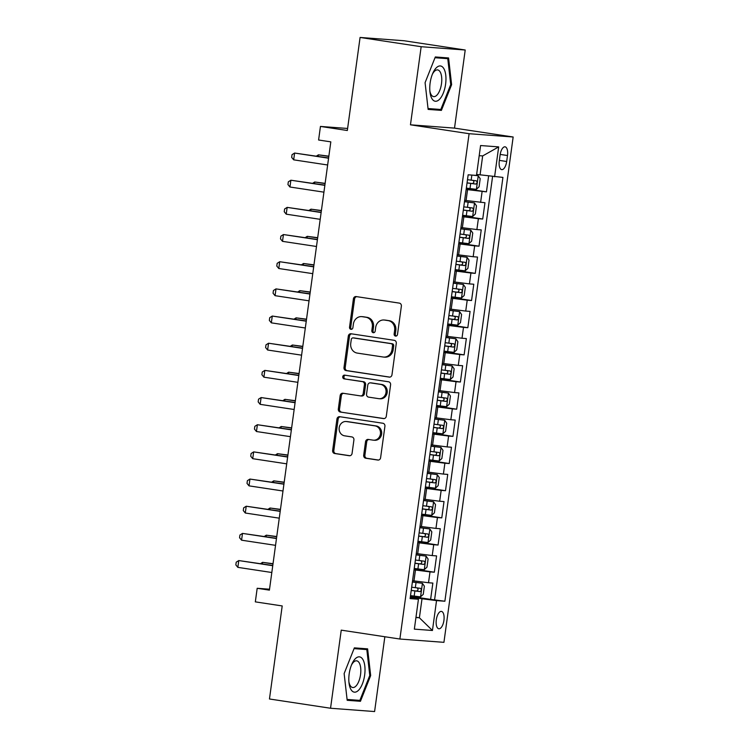 <?xml version="1.0" encoding="UTF-8"?>
<svg xmlns="http://www.w3.org/2000/svg" width="749" height="749" viewBox="0 0 749 749"><rect width="100%" height="100%" fill="white"/><g stroke="black" fill="none" stroke-linecap="round" stroke-linejoin="round"><path stroke-width="1.12" d="M395.556 336.095A1.882 1.695 -85.7 0 0 397.494 334.485L401.37 306.144A2.696 2.425 -85.7 0 0 399.339 303.12L356.168 296.576A2.696 2.425 -85.7 0 0 353.406 298.879L349.53 327.21A1.882 1.695 -85.7 0 0 352.882 327.725L353.388 324.055A8.614 7.762 -85.7 0 1 361.701 316.621A8.614 7.762 -85.7 0 1 362.226 316.687L365.83 317.23A8.614 7.762 -85.7 0 1 372.328 326.929L371.832 330.59A1.882 1.695 -85.7 0 0 375.183 331.105L375.689 327.435A8.614 7.762 -85.7 0 1 384.012 320.001A8.614 7.762 -85.7 0 1 384.537 320.066L388.132 320.609A8.614 7.762 -85.7 0 1 394.639 330.309L394.133 333.97A1.882 1.695 -85.7 0 0 395.556 336.095M443.932 620.369A8.782 3.811 98.6 0 0 441.442 611.409A8.782 3.811 98.6 0 0 436.311 619.798A8.782 3.811 98.6 0 0 438.811 628.767A8.782 3.811 98.6 0 0 443.932 620.369M363.696 455.186A2.696 2.425 -85.7 0 0 365.727 458.219L377.842 460.055A2.696 2.425 -85.7 0 0 380.604 457.751L384.92 426.284A2.696 2.425 -85.7 0 0 382.879 423.251L339.718 416.706A2.696 2.425 -85.7 0 0 336.947 419.009L332.64 450.477A2.696 2.425 -85.7 0 0 334.672 453.51L349.306 455.729A2.696 2.425 -85.7 0 0 352.067 453.426L353.912 439.963A2.696 2.425 -85.7 0 0 351.88 436.929L344.624 435.824A7.2 6.488 -85.7 0 1 339.157 427.969A7.2 6.488 -85.7 0 1 346.141 421.509A7.2 6.488 -85.7 0 1 346.581 421.565L374.996 425.872A7.2 6.488 -85.7 0 1 380.464 433.727A7.2 6.488 -85.7 0 1 373.479 440.187A7.2 6.488 -85.7 0 1 373.039 440.14L368.302 439.42A2.696 2.425 -85.7 0 0 365.54 441.723L363.696 455.186L364.885 455.28A2.696 2.425 -85.7 0 0 366.926 458.304L378.47 460.055M421.163 46.71L410.461 124.811L454.512 128.116L465.213 50.014L421.163 46.71L360.082 37.45L347.33 130.504L320.45 126.431L318.597 140.007L330.815 141.861L269.406 590.137L257.188 588.283L255.325 601.868L282.204 605.941L269.462 698.986L330.543 708.245L374.594 711.55L384.846 636.744M410.461 124.811L469.099 133.706L399.882 639.028L341.244 630.143L330.543 708.245M389.199 377.122A2.696 2.425 -85.7 0 0 391.97 374.818L396.277 343.351A2.696 2.425 -85.7 0 0 394.246 340.318L351.075 333.773A2.696 2.425 -85.7 0 0 348.313 336.076L343.997 367.544A2.696 2.425 -85.7 0 0 346.038 370.577L389.536 377.14M390.594 384.817L386.287 416.285A2.696 2.425 -85.7 0 1 383.525 418.588L340.355 412.044A2.696 2.425 -85.7 0 1 338.323 409.01L340.168 395.547A2.696 2.425 -85.7 0 1 342.93 393.244L360.438 395.893A2.696 2.425 -85.7 0 0 363.199 393.59L364.426 384.658A2.696 2.425 -85.7 0 0 362.394 381.634L344.166 378.872A1.882 1.695 -85.7 0 1 344.671 375.137L388.562 381.784A2.696 2.425 -85.7 0 1 390.594 384.817M360.082 37.45L404.132 40.755L465.213 50.014M410.424 596.316L430.619 599.378L432.856 583.078L428.512 582.75L430.001 571.88L414.047 569.83M414.141 569.146L434.345 572.208L436.573 555.908L432.229 555.58L433.718 544.71L417.773 542.66M417.867 541.976L438.062 545.038L440.3 528.738L435.955 528.41L437.444 517.55L421.49 515.49M421.584 514.806L441.788 517.868L444.017 501.568L439.672 501.24L441.161 490.38L425.217 488.329M425.31 487.646L445.505 490.707L447.743 474.398L443.399 474.08L444.887 463.21L428.934 461.159M429.027 460.476L449.231 463.537L451.46 447.237L447.116 446.91L448.604 436.04L432.66 433.989M432.753 433.306L452.948 436.367L455.186 420.067L450.842 419.74L452.33 408.87L436.377 406.819M436.47 406.136L456.675 409.197L458.903 392.897L454.559 392.57L456.047 381.709L440.103 379.649M440.197 378.966L460.392 382.027L462.629 365.727L458.285 365.409L459.774 354.539L443.82 352.489M443.914 351.805L464.118 354.867L466.346 338.567L462.002 338.239L463.491 327.369L447.546 325.319M447.64 324.635L467.835 327.697L470.072 311.397L465.728 311.069L467.217 300.199L451.263 298.149M451.357 297.465L471.561 300.527L473.789 284.227L469.445 283.899L470.934 273.029L454.989 270.979M455.083 270.295L475.278 273.357L477.516 257.057L473.171 256.729L474.66 245.869L458.706 243.818M458.8 243.135L479.004 246.196L481.233 229.887L476.888 229.569L478.377 218.699L462.433 216.648M462.526 215.965L482.721 219.026L484.959 202.726L464.661 200.348M428.512 582.75L412.559 580.7M432.229 555.58L416.285 553.53M435.955 528.41L420.002 526.36M439.672 501.24L423.728 499.19M443.399 474.08L427.445 472.02M447.116 446.91L431.171 444.859M450.842 419.74L434.888 417.689M454.559 392.57L438.614 390.519M458.285 365.409L442.331 363.349M462.002 338.239L446.058 336.189M465.728 311.069L449.774 309.019M469.445 283.899L453.501 281.849M473.171 256.729L457.218 254.679M476.888 229.569L460.944 227.509M500.107 154.968L499.293 160.941A8.501 3.689 98.6 0 0 501.708 169.63A8.501 3.689 98.6 0 0 506.67 161.494L507.494 155.52A8.501 3.689 98.6 0 0 505.079 146.832A8.501 3.689 98.6 0 0 500.107 154.968M469.099 133.706L513.159 137.001L443.932 642.333L399.882 639.028M430.619 599.378L444.878 601.232L502.925 177.41L476.636 174.423M444.878 601.232L436.536 600.604L432.445 630.489L414.347 629.132L418.438 599.247L410.106 598.62L468.162 174.807L476.495 175.425L480.586 145.54L498.684 146.898L494.593 176.783M466.243 188.795L486.447 191.856L466.15 189.478M482.721 219.026L478.377 218.699M479.004 246.196L474.66 245.869M475.278 273.357L470.934 273.029M471.561 300.527L467.217 300.199M467.835 327.697L463.491 327.369M464.118 354.867L459.774 354.539M460.392 382.027L456.047 381.709M456.675 409.197L452.33 408.87M452.948 436.367L448.604 436.04M449.231 463.537L444.887 463.21M445.505 490.707L441.161 490.38M441.788 517.868L437.444 517.55M438.062 545.038L433.718 544.71M434.345 572.208L430.001 571.88M434.607 599.677L492.58 176.53M486.447 191.856L488.61 176.024M415.976 617.26L419.403 617.785L422.005 598.769L410.33 597M480.062 174.948L482.665 155.932L479.201 155.67M454.512 128.116L513.159 137.001M269.528 589.21L257.188 588.283M347.611 128.463L320.45 126.431M415.938 617.522L419.403 617.785L432.445 630.489M410.237 597.636L418.438 599.247M422.005 598.769L436.536 600.604M482.665 155.932L498.684 146.898M425.086 82.68L428.128 109.401L441.395 110.393L451.619 84.674L448.576 57.954L435.309 56.961L425.086 82.68M360.447 701.298L370.671 675.579L367.628 648.859L354.361 647.866L344.137 673.585L347.18 700.296L360.447 701.298L350.214 699.669M428.035 108.605L431.162 108.764M450.711 84.534L451.619 84.674M431.134 108.839L441.395 110.393M347.087 699.51L350.186 699.744M354.062 648.625L366.823 649.589L369.772 675.467L370.671 675.579M396.277 336.029A1.882 1.695 -85.7 0 1 395.322 334.063L395.828 330.393A8.614 7.762 -85.7 0 0 389.321 320.703L388.132 320.609M384.012 320.001L385.201 320.095A8.614 7.762 -85.7 0 1 385.726 320.151L389.321 320.703M361.701 316.621L362.9 316.715A8.614 7.762 -85.7 0 1 363.424 316.771L367.019 317.323A8.614 7.762 -85.7 0 1 373.526 327.013L373.021 330.683A1.882 1.695 -85.7 0 0 373.976 332.65M356.73 296.66A2.696 2.425 -85.7 0 0 354.595 298.963L350.719 327.304A1.882 1.695 -85.7 0 0 351.665 329.27M351.637 333.857A2.696 2.425 -85.7 0 0 349.502 336.17L345.195 367.637A2.696 2.425 -85.7 0 0 347.227 370.661L389.836 377.122M392.513 345.776A1.882 1.695 -85.7 0 0 391.09 343.651L353.2 337.911A1.882 1.695 -85.7 0 0 351.272 339.522L350.738 343.388A8.614 7.762 -85.7 0 0 357.245 353.088L383.142 357.011A8.614 7.762 -85.7 0 0 383.666 357.067A8.614 7.762 -85.7 0 0 391.989 349.643L392.513 345.776L393.712 345.86A1.882 1.695 -85.7 0 0 392.289 343.744L391.09 343.651M354.165 337.977A1.882 1.695 -85.7 0 1 354.389 337.996L392.289 343.744M383.666 357.067L384.864 357.161A8.614 7.762 -85.7 0 0 393.178 349.727L391.989 349.643M393.712 345.86L393.178 349.727M384.153 418.588L340.355 412.044M343.491 393.328A2.696 2.425 -85.7 0 0 341.357 395.641L339.512 409.104A2.696 2.425 -85.7 0 0 341.544 412.137M361.627 395.987A2.696 2.425 -85.7 0 0 364.389 393.684L365.615 384.752A2.696 2.425 -85.7 0 0 363.583 381.718L344.166 378.872M345.345 375.24A1.882 1.695 -85.7 0 0 345.355 378.957M378.601 398.646A7.2 6.488 -85.7 0 0 379.041 398.702A7.2 6.488 -85.7 0 0 386.025 392.242A7.2 6.488 -85.7 0 0 380.558 384.387L370.549 382.87A2.696 2.425 -85.7 0 0 367.778 385.173L366.561 394.105A2.696 2.425 -85.7 0 0 368.592 397.129L378.601 398.646M379.041 398.702L380.23 398.786A7.2 6.488 -85.7 0 0 387.214 392.336A7.2 6.488 -85.7 0 0 381.747 384.471L380.558 384.387M371.41 382.926A2.696 2.425 -85.7 0 1 371.738 382.954L381.747 384.471M368.873 439.504A2.696 2.425 -85.7 0 0 366.729 441.807L364.885 455.28M373.479 440.187L374.669 440.272A7.2 6.488 -85.7 0 0 381.653 433.821A7.2 6.488 -85.7 0 0 376.185 425.956L374.996 425.872M346.141 421.509L347.33 421.603A7.2 6.488 -85.7 0 1 347.77 421.65L376.185 425.956M340.28 416.8A2.696 2.425 -85.7 0 0 338.145 419.103L333.829 450.57A2.696 2.425 -85.7 0 0 335.861 453.604L349.933 455.729M466.337 188.102L476.327 189.347L479.079 186.81L480.193 178.665L478.19 175.762L472.891 175.154M478.19 175.762L475.418 175.35M328.848 156.185L318.419 154.828L318.203 156.391M467.048 182.943L475.84 184.076C477.31 183.121 477.459 182.035 476.289 180.818L467.498 179.685M472.769 180.284C474.379 181.567 474.229 182.653 472.329 183.542L467.058 182.84M328.82 156.41L318.419 154.828L316.387 156.12M328.605 157.973L294.6 153.049L328.577 158.198M293.674 159.837L291.67 157.384L292.035 154.668L294.6 153.049L293.674 159.837L327.641 164.986M445.599 84.188A17.836 7.743 98.6 0 0 442.509 66.951A17.836 7.743 98.6 0 0 432.941 72.934A17.836 7.743 98.6 0 0 430.123 83.027A17.836 7.743 98.6 0 0 430.001 92.342A17.836 7.743 98.6 0 0 437.631 100.759A17.836 7.743 98.6 0 0 445.599 84.188M429.86 90.994A13.501 5.861 98.6 0 0 433.615 96.612A13.501 5.861 98.6 0 0 441.498 83.701A13.501 5.861 98.6 0 0 437.659 69.919A13.501 5.861 98.6 0 0 432.407 74.179M435.291 56.999L447.771 58.684L450.72 84.571L440.805 109.485L428.025 108.53M435 57.729L447.771 58.684M362.881 659.504A17.836 7.743 98.6 0 0 351.993 663.829A17.836 7.743 98.6 0 0 349.053 683.238A17.836 7.743 98.6 0 0 350.953 689.511A17.836 7.743 98.6 0 0 362.413 683.837A17.836 7.743 98.6 0 0 362.881 659.504M348.912 681.89A13.501 5.861 98.6 0 0 350.176 685.532A13.501 5.861 98.6 0 0 352.667 687.516A13.501 5.861 98.6 0 0 359.82 678.266A13.501 5.861 98.6 0 0 359.202 662.809A13.501 5.861 98.6 0 0 356.711 660.824A13.501 5.861 98.6 0 0 351.459 665.075M354.352 647.904L366.823 649.589M369.772 675.467L359.866 700.39L347.087 699.435M462.62 215.272L472.61 216.517L475.362 213.98L476.476 205.835L474.463 202.932L464.483 201.687M474.463 202.932L464.492 201.584M325.122 183.355L314.692 181.998L314.477 183.561M463.322 210.113L472.123 211.246C473.583 210.291 473.733 209.205 472.563 207.988L463.771 206.846M469.052 207.454C470.653 208.728 470.503 209.823 468.602 210.712L463.341 210.001M325.094 183.58L314.692 181.998L312.661 183.29M458.894 242.442L468.883 243.687L471.636 241.15L472.759 232.995L470.747 230.102L460.757 228.857M470.747 230.102L460.775 228.754M321.405 210.525L310.975 209.168L310.76 210.731M459.605 237.274L468.397 238.416C469.866 237.452 470.016 236.366 468.846 235.149L460.055 234.016M465.326 234.615C466.936 235.898 466.786 236.984 464.886 237.882L459.614 237.171M321.377 210.741L310.975 209.168L308.944 210.46M455.177 269.612L465.166 270.857L467.919 268.32L469.033 260.165L467.02 257.272L457.04 256.027M467.02 257.272L457.049 255.915M317.679 237.686L307.249 236.338L307.034 237.901M455.879 264.444L464.68 265.577C466.14 264.622 466.29 263.536 465.12 262.319L456.328 261.186M461.609 261.785C463.21 263.068 463.06 264.154 461.159 265.043L455.898 264.341M317.651 237.91L307.249 236.338L305.218 237.62M451.45 296.773L461.44 298.018L464.193 295.481L465.316 287.335L463.303 284.442L453.314 283.188M463.303 284.442L453.332 283.085M313.962 264.856L303.532 263.508L303.317 265.071M452.162 291.614L460.953 292.747C462.423 291.792 462.573 290.706 461.403 289.488L452.611 288.356M457.882 288.955C459.493 290.238 459.343 291.324 457.442 292.213L452.171 291.511M313.934 265.08L303.532 263.508L301.501 264.79M324.879 185.143L290.884 180.219L324.851 185.359M289.947 187.007L287.944 184.554L288.318 181.838L290.884 180.219L289.947 187.007L323.924 192.156M321.162 212.304L287.157 207.379L321.134 212.529M286.23 214.177L284.227 211.724L284.601 209.008L287.157 207.379L286.23 214.177L320.197 219.326M317.436 239.474L283.44 234.549L317.407 239.699M282.504 241.347L280.501 238.894L280.875 236.169L283.44 234.549L282.504 241.347L316.481 246.487M313.719 266.644L279.714 261.719L313.691 266.869M278.787 268.507L276.784 266.054L277.158 263.339L279.714 261.719L278.787 268.507L312.754 273.657M447.733 323.942L457.723 325.188L460.476 322.65L461.59 314.505L459.577 311.603L449.597 310.358M459.577 311.603L449.606 310.255M310.236 292.026L299.806 290.668L299.591 292.232M448.436 318.784L457.236 319.917C458.697 318.962 458.847 317.876 457.676 316.658L448.885 315.526M454.166 316.125C455.767 317.407 455.617 318.494 453.716 319.383L448.454 318.681M310.208 292.25L299.806 290.668L297.774 291.96M309.992 293.814L275.997 288.889L309.964 294.039M275.061 295.677L273.057 293.224L273.432 290.509L275.997 288.889L275.061 295.677L309.037 300.826M444.007 351.112L453.997 352.358L456.75 349.82L457.873 341.666L455.86 338.773L445.87 337.527M455.86 338.773L445.889 337.424M306.519 319.196L296.089 317.838L295.874 319.402M444.719 345.954L453.51 347.087C454.98 346.132 455.13 345.046 453.96 343.819L445.168 342.686M450.439 343.295C452.05 344.568 451.9 345.654 449.999 346.553L444.728 345.841M306.491 319.42L296.089 317.838L294.057 319.13M306.275 320.975L272.271 316.05L306.247 321.199M271.344 322.847L269.34 320.394L269.715 317.679L272.271 316.05L271.344 322.847L305.311 327.996M440.29 378.282L450.28 379.528L453.033 376.99L454.147 368.836L452.134 365.943L442.153 364.697M452.134 365.943L442.163 364.594M302.793 346.356L292.363 345.008L292.147 346.572M440.992 373.114L449.793 374.247C451.254 373.292 451.404 372.206 450.233 370.989L441.442 369.856M446.722 370.455C448.323 371.738 448.174 372.824 446.273 373.723L441.011 373.011M302.765 346.581L292.363 345.008L290.331 346.291M302.549 348.145L268.554 343.22L302.521 348.369M267.618 350.017L265.614 347.564L265.989 344.849L268.554 343.22L267.618 350.017L301.594 355.166M436.564 405.443L446.554 406.698L449.306 404.16L450.43 396.006L448.417 393.113L438.427 391.867M448.417 393.113L438.446 391.755M299.076 373.526L288.646 372.178L288.431 373.742M437.276 400.284L446.067 401.417C447.537 400.462 447.687 399.376 446.516 398.159L437.725 397.026M442.996 397.625C444.606 398.908 444.457 399.994 442.556 400.884L437.285 400.181M299.048 373.751L288.646 372.178L286.614 373.461M298.832 375.315L264.828 370.39L298.804 375.539M263.901 377.178L261.897 374.734L262.272 372.01L264.828 370.39L263.901 377.178L297.868 382.327M432.847 432.613L442.837 433.858L445.589 431.321L446.704 423.176L444.691 420.283L434.71 419.028M444.691 420.283L434.72 418.925M295.359 400.696L284.92 399.339L284.704 400.902M433.549 427.454L442.35 428.587C443.811 427.632 443.96 426.546 442.79 425.329L433.999 424.196M439.279 424.795C440.88 426.078 440.73 427.164 438.83 428.053L433.568 427.351M295.321 400.921L284.92 399.339L282.888 400.631M295.106 402.485L261.111 397.56L295.078 402.709M260.175 404.348L258.171 401.895L258.545 399.18L261.111 397.56L260.175 404.348L294.151 409.497M429.121 459.783L439.111 461.028L441.863 458.491L442.987 450.346L440.974 447.443L430.984 446.198M440.974 447.443L431.003 446.095M291.633 427.866L281.203 426.509L280.987 428.072M429.832 454.624L438.624 455.757C440.094 454.802 440.243 453.716 439.073 452.499L430.282 451.357M435.553 451.965C437.163 453.239 437.013 454.334 435.113 455.223L429.851 454.512M291.604 428.091L281.203 426.509L279.171 427.801M291.389 429.654L257.384 424.73L291.361 429.87M256.458 431.518L254.454 429.065L254.829 426.35L257.384 424.73L256.458 431.518L290.425 436.667M425.404 486.953L435.394 488.198L438.146 485.661L439.26 477.506L437.247 474.613L427.267 473.368M437.247 474.613L427.276 473.265M287.916 455.036L277.476 453.679L277.261 455.242M426.106 481.785L434.907 482.927C436.367 481.972 436.517 480.877 435.347 479.66L426.556 478.527M431.836 479.126C433.437 480.409 433.287 481.495 431.387 482.393L426.125 481.682M287.878 455.252L277.476 453.679L275.445 454.971M287.663 456.815L253.668 451.89L287.635 457.04M252.731 458.688L250.728 456.235L251.102 453.519L253.668 451.89L252.731 458.688L286.708 463.837M421.678 514.123L431.667 515.368L434.42 512.831L435.543 504.676L433.531 501.783L423.541 500.538M433.531 501.783L423.56 500.426M284.189 482.197L273.76 480.849L273.544 482.412M422.389 508.955L431.181 510.088C432.65 509.133 432.8 508.047 431.63 506.83L422.839 505.697M428.11 506.296C429.72 507.579 429.57 508.665 427.67 509.554L422.408 508.852M284.161 482.422L273.76 480.849L271.728 482.131M283.946 483.985L249.941 479.06L283.918 484.21M249.014 485.858L247.011 483.405L247.385 480.68L249.941 479.06L249.014 485.858L282.982 490.998M417.961 541.284L427.951 542.538L430.703 539.992L431.817 531.846L429.804 528.953L419.824 527.699M429.804 528.953L419.833 527.596M280.472 509.367L270.033 508.019L269.818 509.582M418.663 536.125L427.464 537.258C428.924 536.303 429.074 535.217 427.904 534L419.112 532.867M424.393 533.466C425.994 534.749 425.844 535.835 423.943 536.724L418.682 536.022M280.435 509.592L270.033 508.019L268.002 509.301M280.22 511.155L246.224 506.23L280.192 511.38M245.288 513.018L243.285 510.565L243.659 507.85L246.224 506.23L245.288 513.018L279.265 518.168M414.234 568.454L424.224 569.699L426.977 567.162L428.1 559.016L426.087 556.114L416.098 554.869M426.087 556.114L416.116 554.766M276.746 536.537L266.316 535.179L266.101 536.743M414.946 563.295L423.737 564.428C425.207 563.473 425.357 562.387 424.187 561.17L415.395 560.037M420.666 560.636C422.277 561.919 422.127 563.005 420.226 563.894L414.965 563.192M276.718 536.761L266.316 535.179L264.285 536.471M276.503 538.325L242.498 533.4L276.475 538.55M241.571 540.188L239.568 537.735L239.942 535.02L242.498 533.4L241.571 540.188L275.538 545.338M410.518 595.624L420.507 596.869L423.26 594.332L424.374 586.177L422.361 583.284L412.381 582.039M422.361 583.284L412.39 581.936M273.029 563.707L262.59 562.349L262.375 563.913M411.229 590.465L420.02 591.598C421.481 590.643 421.631 589.557 420.461 588.34L411.669 587.197M416.95 587.806C418.551 589.079 418.401 590.165 416.5 591.064L411.238 590.352M272.992 563.931L262.59 562.349L260.558 563.641M272.776 565.495L238.781 560.561L272.748 565.71M237.845 567.358L235.841 564.905L236.216 562.19L238.781 560.561L237.845 567.358L271.821 572.508M413.972 580.906L415.461 570.045M417.699 553.745L419.187 542.875M421.415 526.575L422.904 515.705M425.142 499.405L426.63 488.535M428.859 472.235L430.347 461.375M432.585 445.075L434.074 434.205M436.302 417.905L437.791 407.035M440.028 390.735L441.517 379.865M443.745 363.565L445.234 352.704M447.471 336.395L448.96 325.534M451.188 309.234L452.677 298.364M454.915 282.064L456.403 271.194M458.631 254.894L460.12 244.024M462.358 227.724L463.846 216.864M466.075 200.563L467.563 189.694M480.615 202.399L482.103 191.529M500.192 154.416L507.494 155.52M499.368 160.389L506.67 161.494M395.828 330.393L394.639 330.309M385.726 320.151L384.537 320.066M373.021 330.683L371.832 330.59M373.526 327.013L372.328 326.929M367.019 317.323L365.83 317.23M363.424 316.771L362.226 316.687M350.719 327.304L349.53 327.21M354.595 298.963L353.406 298.879M395.322 334.063L394.133 333.97M347.227 370.661L346.038 370.577M345.195 367.637L343.997 367.544M349.502 336.17L348.313 336.076M354.389 337.996L353.2 337.911M339.512 409.104L338.323 409.01M341.357 395.641L340.168 395.547M364.389 393.684L363.199 393.59M365.615 384.752L364.426 384.658M363.583 381.718L362.394 381.634M371.738 382.954L370.549 382.87M366.729 441.807L365.54 441.723M347.77 421.65L346.581 421.565M335.861 453.604L334.672 453.51M333.829 450.57L332.64 450.477M338.145 419.103L336.947 419.009M366.926 458.304L365.727 458.219M476.401 189.291L478.237 175.837M471.158 180.181L471.851 175.079M469.998 188.608L470.709 183.439M472.329 183.542L475.84 184.076M472.675 216.452L474.52 203.007M467.432 207.351L468.144 202.183M466.281 215.768L466.983 210.609M468.602 210.712L472.123 211.246M468.958 243.622L470.793 230.177M463.715 234.521L464.417 229.353M462.554 242.938L463.266 237.779M464.886 237.882L468.397 238.416M465.232 270.792L467.076 257.347M459.989 261.682L460.701 256.523M458.837 270.108L459.54 264.949M461.159 265.043L464.68 265.577M461.515 297.962L463.35 284.508M456.272 288.852L456.974 283.693M455.111 297.278L455.823 292.11M457.442 292.213L460.953 292.747M457.789 325.132L459.633 311.678M452.546 316.022L453.257 310.863M451.394 324.439L452.096 319.28M453.716 319.383L457.236 319.917M454.072 352.292L455.907 338.848M448.829 343.192L449.531 338.024M447.668 351.609L448.379 346.45M449.999 346.553L453.51 347.087M450.346 379.462L452.19 366.018M445.103 370.352L445.814 365.194M443.951 378.779L444.653 373.62M446.273 373.723L449.793 374.247M446.629 406.632L448.464 393.178M441.386 397.522L442.088 392.364M440.225 405.949L440.936 400.781M442.556 400.884L446.067 401.417M442.902 433.802L444.747 420.348M437.659 424.692L438.371 419.534M436.508 433.119L437.219 427.951M438.83 428.053L442.35 428.587M439.186 460.963L441.021 447.518M433.943 451.862L434.645 446.694M432.782 460.279L433.493 455.12M435.113 455.223L438.624 455.757M435.459 488.133L437.304 474.688M430.216 479.032L430.928 473.864M429.065 487.449L429.776 482.29M431.387 482.393L434.907 482.927M431.742 515.303L433.577 501.858M426.499 506.193L427.202 501.034M425.338 514.619L426.05 509.46M427.67 509.554L431.181 510.088M428.016 542.473L429.86 529.019M422.773 533.363L423.485 528.204M421.621 541.789L422.333 536.621M423.943 536.724L427.464 537.258M424.299 569.643L426.134 556.189M419.056 560.533L419.758 555.374M417.905 568.959L418.607 563.791M420.226 563.894L423.737 564.428M420.573 596.803L422.417 583.359M415.33 587.703L416.041 582.535M414.178 596.12L414.89 590.961M416.5 591.064L420.02 591.598M354.277 337.986L353.088 337.893M361.795 396.006L360.597 395.912M371.57 382.936L370.381 382.851"/></g></svg>
